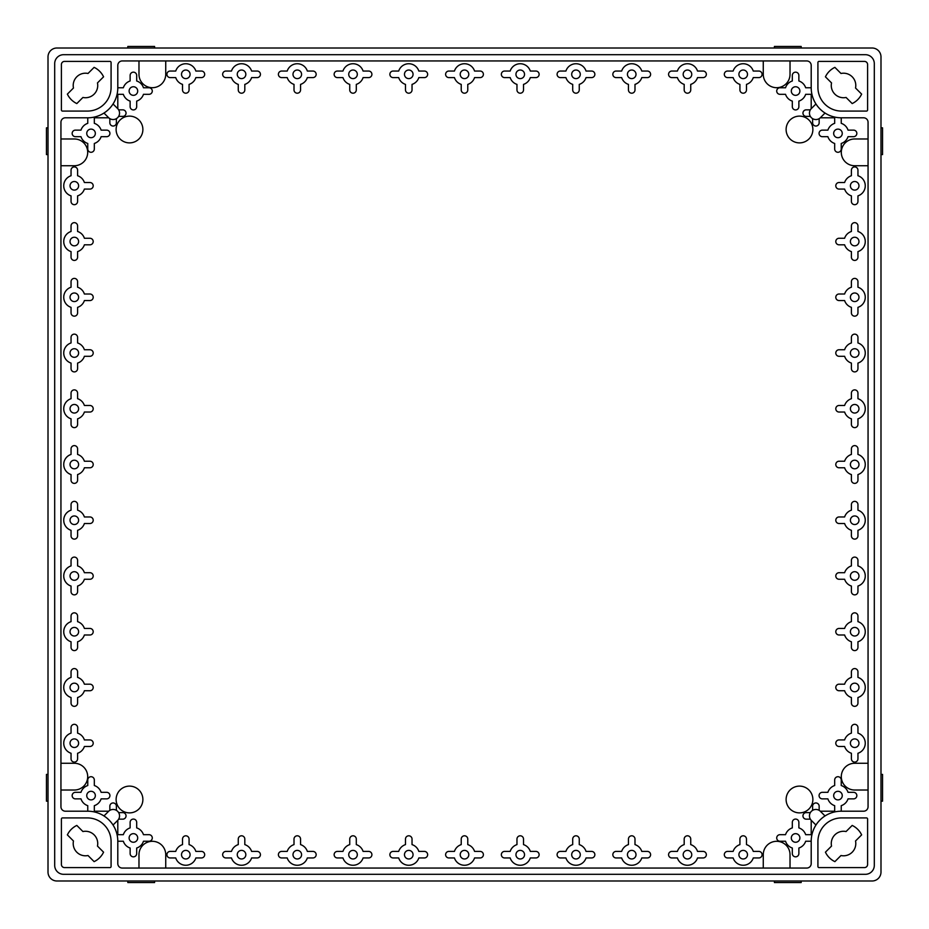 <?xml version="1.0" encoding="UTF-8"?>
<svg xmlns="http://www.w3.org/2000/svg" width="929" height="929" viewBox="0 0 929 929"><rect width="100%" height="100%" fill="white"/><g stroke="black" fill="none" stroke-linecap="round" stroke-linejoin="round"><path stroke-width="1.39" d="M48.006 56.924L48.006 872.076A8.918 8.918 0 0 0 56.924 880.994L872.076 880.994A8.918 8.918 0 0 0 880.994 872.076L880.994 56.924A8.918 8.918 0 0 0 872.076 48.006L56.924 48.006A8.918 8.918 0 0 0 48.006 56.924M54.695 63.613L54.695 865.387A8.918 8.918 0 0 0 63.613 874.305L865.387 874.305A8.918 8.918 0 0 0 874.305 865.387L874.305 63.613A8.918 8.918 0 0 0 865.387 54.695L63.613 54.695A8.918 8.918 0 0 0 54.695 63.613M118.633 116.392L122.767 116.392A3.275 3.275 0 0 0 126.042 113.117A3.275 3.275 0 0 0 122.767 109.843L118.633 109.843M94.247 811.911A3.275 3.275 0 0 0 94.317 811.203L94.317 805.664A10.591 10.591 0 0 0 101.11 798.87L106.649 798.87A3.275 3.275 0 0 0 109.924 795.596A3.275 3.275 0 0 0 106.649 792.321L101.11 792.321A10.591 10.591 0 0 0 94.317 785.528L94.317 779.988A3.275 3.275 0 0 0 91.042 776.714A3.275 3.275 0 0 0 87.767 779.988L87.767 785.528A10.591 10.591 0 0 0 80.974 792.321L75.435 792.321A3.275 3.275 0 0 0 72.16 795.596A3.275 3.275 0 0 0 75.435 798.87L80.974 798.87A10.591 10.591 0 0 0 87.767 805.664L87.767 811.203L65.402 811.203A4.459 4.459 0 0 1 60.942 806.744L60.942 122.256A4.459 4.459 0 0 1 65.402 117.797L87.767 117.797L87.767 123.336A10.591 10.591 0 0 0 80.974 130.13L75.435 130.13A3.275 3.275 0 0 0 72.16 133.404A3.275 3.275 0 0 0 75.435 136.679L80.974 136.679A10.591 10.591 0 0 0 87.767 143.472L87.767 149.012A3.275 3.275 0 0 0 91.042 152.286A3.275 3.275 0 0 0 94.317 149.012L94.317 143.472A10.591 10.591 0 0 0 101.11 136.679L106.649 136.679A3.275 3.275 0 0 0 109.924 133.404A3.275 3.275 0 0 0 106.649 130.13L101.11 130.13A10.591 10.591 0 0 0 94.317 123.336L94.317 117.797L108.716 117.797A6.422 6.422 0 0 0 109.843 118.633L109.843 122.767A3.275 3.275 0 0 0 113.117 126.042A3.275 3.275 0 0 0 116.392 122.767L116.392 118.633M812.608 118.633L812.608 122.767A3.275 3.275 0 0 0 815.883 126.042A3.275 3.275 0 0 0 819.157 122.767L819.157 118.633M810.367 109.843L806.233 109.843A3.275 3.275 0 0 0 802.958 113.117A3.275 3.275 0 0 0 806.233 116.392L810.367 116.392M819.157 810.367L819.157 806.233A3.275 3.275 0 0 0 815.883 802.958A3.275 3.275 0 0 0 812.608 806.233L812.608 810.367A6.422 6.422 0 0 0 810.367 812.608L806.233 812.608A3.275 3.275 0 0 0 802.958 815.883A3.275 3.275 0 0 0 806.233 819.157L810.367 819.157M118.633 819.157L122.767 819.157A3.275 3.275 0 0 0 126.042 815.883A3.275 3.275 0 0 0 122.767 812.608L118.633 812.608M116.392 810.367L116.392 806.233A3.275 3.275 0 0 0 113.117 802.958A3.275 3.275 0 0 0 109.843 806.233L109.843 810.367M815.952 103.967L811.342 108.577A6.422 6.422 0 0 0 811.342 117.658A6.422 6.422 0 0 0 820.423 117.658L825.033 113.048M103.967 113.048L108.577 117.658A6.422 6.422 0 0 0 117.658 117.658A6.422 6.422 0 0 0 117.658 108.577L113.048 103.967M825.033 815.952L820.423 811.342A6.422 6.422 0 0 0 811.342 811.342A6.422 6.422 0 0 0 811.342 820.423L815.952 825.033A30.03 30.03 0 0 0 811.911 834.753A3.275 3.275 0 0 0 811.203 834.683L805.664 834.683A10.591 10.591 0 0 0 798.87 827.89L798.87 822.351A3.275 3.275 0 0 0 795.596 819.076A3.275 3.275 0 0 0 792.321 822.351L792.321 827.89A10.591 10.591 0 0 0 785.528 834.683L779.988 834.683A3.275 3.275 0 0 0 776.714 837.958A3.275 3.275 0 0 0 779.988 841.233L785.528 841.233A10.591 10.591 0 0 0 792.321 848.026L792.321 853.565A3.275 3.275 0 0 0 795.596 856.84A3.275 3.275 0 0 0 798.87 853.565L798.87 848.026A10.591 10.591 0 0 0 805.664 841.233L811.203 841.233L811.203 863.598A4.459 4.459 0 0 1 806.744 868.058L122.256 868.058A4.459 4.459 0 0 1 117.797 863.598L117.797 841.233L123.336 841.233A10.591 10.591 0 0 0 130.13 848.026L130.13 853.565A3.275 3.275 0 0 0 133.404 856.84A3.275 3.275 0 0 0 136.679 853.565L136.679 848.026A10.591 10.591 0 0 0 143.472 841.233L149.012 841.233A3.275 3.275 0 0 0 152.286 837.958A3.275 3.275 0 0 0 149.012 834.683L143.472 834.683A10.591 10.591 0 0 0 136.679 827.89L136.679 822.351A3.275 3.275 0 0 0 133.404 819.076A3.275 3.275 0 0 0 130.13 822.351L130.13 827.89A10.591 10.591 0 0 0 123.336 834.683L117.797 834.683A3.275 3.275 0 0 0 117.089 834.753M113.048 825.033L117.658 820.423A6.422 6.422 0 0 0 117.658 811.342A6.422 6.422 0 0 0 108.577 811.342L103.967 815.952M799.892 837.958A4.297 4.297 0 0 0 793.447 834.242A4.297 4.297 0 0 0 793.447 841.674A4.297 4.297 0 0 0 799.892 837.958M842.255 795.596A4.297 4.297 0 0 0 835.81 791.88A4.297 4.297 0 0 0 835.81 799.312A4.297 4.297 0 0 0 842.255 795.596M834.753 117.089A3.275 3.275 0 0 0 834.683 117.797L834.683 123.336A10.591 10.591 0 0 0 827.89 130.13L822.351 130.13A3.275 3.275 0 0 0 819.076 133.404A3.275 3.275 0 0 0 822.351 136.679L827.89 136.679A10.591 10.591 0 0 0 834.683 143.472L834.683 149.012A3.275 3.275 0 0 0 837.958 152.286A3.275 3.275 0 0 0 841.233 149.012L841.233 143.472A10.591 10.591 0 0 0 848.026 136.679L853.565 136.679A3.275 3.275 0 0 0 856.84 133.404A3.275 3.275 0 0 0 853.565 130.13L848.026 130.13A10.591 10.591 0 0 0 841.233 123.336L841.233 117.797L863.598 117.797A4.459 4.459 0 0 1 868.058 122.256L868.058 806.744A4.459 4.459 0 0 1 863.598 811.203L841.233 811.203L841.233 805.664A10.591 10.591 0 0 0 848.026 798.87L853.565 798.87A3.275 3.275 0 0 0 856.84 795.596A3.275 3.275 0 0 0 853.565 792.321L848.026 792.321A10.591 10.591 0 0 0 841.233 785.528L841.233 779.988A3.275 3.275 0 0 0 837.958 776.714A3.275 3.275 0 0 0 834.683 779.988L834.683 785.528A10.591 10.591 0 0 0 827.89 792.321L822.351 792.321A3.275 3.275 0 0 0 819.076 795.596A3.275 3.275 0 0 0 822.351 798.87L827.89 798.87A10.591 10.591 0 0 0 834.683 805.664L834.683 811.203A3.275 3.275 0 0 0 834.753 811.911M137.701 837.958A4.297 4.297 0 0 0 131.256 834.242A4.297 4.297 0 0 0 131.256 841.674A4.297 4.297 0 0 0 137.701 837.958M95.339 795.596A4.297 4.297 0 0 0 88.894 791.88A4.297 4.297 0 0 0 88.894 799.312A4.297 4.297 0 0 0 95.339 795.596M799.892 91.042A4.297 4.297 0 0 0 793.447 87.326A4.297 4.297 0 0 0 793.447 94.758A4.297 4.297 0 0 0 799.892 91.042M117.089 94.247A3.275 3.275 0 0 0 117.797 94.317L123.336 94.317A10.591 10.591 0 0 0 130.13 101.11L130.13 106.649A3.275 3.275 0 0 0 133.404 109.924A3.275 3.275 0 0 0 136.679 106.649L136.679 101.11A10.591 10.591 0 0 0 143.472 94.317L149.012 94.317A3.275 3.275 0 0 0 152.286 91.042A3.275 3.275 0 0 0 149.012 87.767L143.472 87.767A10.591 10.591 0 0 0 136.679 80.974L136.679 75.435A3.275 3.275 0 0 0 133.404 72.16A3.275 3.275 0 0 0 130.13 75.435L130.13 80.974A10.591 10.591 0 0 0 123.336 87.767L117.797 87.767L117.797 65.402A4.459 4.459 0 0 1 122.256 60.942L806.744 60.942A4.459 4.459 0 0 1 811.203 65.402L811.203 87.767L805.664 87.767A10.591 10.591 0 0 0 798.87 80.974L798.87 75.435A3.275 3.275 0 0 0 795.596 72.16A3.275 3.275 0 0 0 792.321 75.435L792.321 80.974A10.591 10.591 0 0 0 785.528 87.767L779.988 87.767A3.275 3.275 0 0 0 776.714 91.042A3.275 3.275 0 0 0 779.988 94.317L785.528 94.317A10.591 10.591 0 0 0 792.321 101.11L792.321 106.649A3.275 3.275 0 0 0 795.596 109.924A3.275 3.275 0 0 0 798.87 106.649L798.87 101.11A10.591 10.591 0 0 0 805.664 94.317L811.203 94.317A3.275 3.275 0 0 0 811.911 94.247M842.255 133.404A4.297 4.297 0 0 0 835.81 129.688A4.297 4.297 0 0 0 835.81 137.12A4.297 4.297 0 0 0 842.255 133.404M137.701 91.042A4.297 4.297 0 0 0 131.256 87.326A4.297 4.297 0 0 0 131.256 94.758A4.297 4.297 0 0 0 137.701 91.042M95.339 133.404A4.297 4.297 0 0 0 88.894 129.688A4.297 4.297 0 0 0 88.894 137.12A4.297 4.297 0 0 0 95.339 133.404M94.317 117.797A3.275 3.275 0 0 0 94.247 117.089M747.497 74.32A4.297 4.297 0 0 0 741.052 70.604A4.297 4.297 0 0 0 741.052 78.036A4.297 4.297 0 0 0 747.497 74.32M733.132 71.045L727.593 71.045A3.275 3.275 0 0 0 724.318 74.32A3.275 3.275 0 0 0 727.593 77.595L733.132 77.595A10.591 10.591 0 0 0 739.925 84.388L739.925 89.927A3.275 3.275 0 0 0 743.2 93.202A3.275 3.275 0 0 0 746.475 89.927L746.475 84.388A10.591 10.591 0 0 0 753.268 77.595L758.807 77.595A3.275 3.275 0 0 0 762.082 74.32A3.275 3.275 0 0 0 758.807 71.045L753.268 71.045A10.591 10.591 0 0 0 733.132 71.045M691.757 74.32A4.297 4.297 0 0 0 685.312 70.604A4.297 4.297 0 0 0 685.312 78.036A4.297 4.297 0 0 0 691.757 74.32M677.392 71.045L671.853 71.045A3.275 3.275 0 0 0 668.578 74.32A3.275 3.275 0 0 0 671.853 77.595L677.392 77.595A10.591 10.591 0 0 0 684.185 84.388L684.185 89.927A3.275 3.275 0 0 0 687.46 93.202A3.275 3.275 0 0 0 690.735 89.927L690.735 84.388A10.591 10.591 0 0 0 697.528 77.595L703.067 77.595A3.275 3.275 0 0 0 706.342 74.32A3.275 3.275 0 0 0 703.067 71.045L697.528 71.045A10.591 10.591 0 0 0 677.392 71.045M636.017 74.32A4.297 4.297 0 0 0 629.572 70.604A4.297 4.297 0 0 0 629.572 78.036A4.297 4.297 0 0 0 636.017 74.32M621.652 71.045L616.113 71.045A3.275 3.275 0 0 0 612.838 74.32A3.275 3.275 0 0 0 616.113 77.595L621.652 77.595A10.591 10.591 0 0 0 628.445 84.388L628.445 89.927A3.275 3.275 0 0 0 631.72 93.202A3.275 3.275 0 0 0 634.995 89.927L634.995 84.388A10.591 10.591 0 0 0 641.788 77.595L647.327 77.595A3.275 3.275 0 0 0 650.602 74.32A3.275 3.275 0 0 0 647.327 71.045L641.788 71.045A10.591 10.591 0 0 0 621.652 71.045M580.277 74.32A4.297 4.297 0 0 0 573.832 70.604A4.297 4.297 0 0 0 573.832 78.036A4.297 4.297 0 0 0 580.277 74.32M565.912 71.045L560.373 71.045A3.275 3.275 0 0 0 557.098 74.32A3.275 3.275 0 0 0 560.373 77.595L565.912 77.595A10.591 10.591 0 0 0 572.705 84.388L572.705 89.927A3.275 3.275 0 0 0 575.98 93.202A3.275 3.275 0 0 0 579.255 89.927L579.255 84.388A10.591 10.591 0 0 0 586.048 77.595L591.587 77.595A3.275 3.275 0 0 0 594.862 74.32A3.275 3.275 0 0 0 591.587 71.045L586.048 71.045A10.591 10.591 0 0 0 565.912 71.045M524.537 74.32A4.297 4.297 0 0 0 518.092 70.604A4.297 4.297 0 0 0 518.092 78.036A4.297 4.297 0 0 0 524.537 74.32M510.172 71.045L504.633 71.045A3.275 3.275 0 0 0 501.358 74.32A3.275 3.275 0 0 0 504.633 77.595L510.172 77.595A10.591 10.591 0 0 0 516.965 84.388L516.965 89.927A3.275 3.275 0 0 0 520.24 93.202A3.275 3.275 0 0 0 523.515 89.927L523.515 84.388A10.591 10.591 0 0 0 530.308 77.595L535.847 77.595A3.275 3.275 0 0 0 539.122 74.32A3.275 3.275 0 0 0 535.847 71.045L530.308 71.045A10.591 10.591 0 0 0 510.172 71.045M468.797 74.32A4.297 4.297 0 0 0 462.352 70.604A4.297 4.297 0 0 0 462.352 78.036A4.297 4.297 0 0 0 468.797 74.32M454.432 71.045L448.893 71.045A3.275 3.275 0 0 0 445.618 74.32A3.275 3.275 0 0 0 448.893 77.595L454.432 77.595A10.591 10.591 0 0 0 461.225 84.388L461.225 89.927A3.275 3.275 0 0 0 464.5 93.202A3.275 3.275 0 0 0 467.775 89.927L467.775 84.388A10.591 10.591 0 0 0 474.568 77.595L480.107 77.595A3.275 3.275 0 0 0 483.382 74.32A3.275 3.275 0 0 0 480.107 71.045L474.568 71.045A10.591 10.591 0 0 0 454.432 71.045M413.057 74.32A4.297 4.297 0 0 0 406.612 70.604A4.297 4.297 0 0 0 406.612 78.036A4.297 4.297 0 0 0 413.057 74.32M398.692 71.045L393.153 71.045A3.275 3.275 0 0 0 389.878 74.32A3.275 3.275 0 0 0 393.153 77.595L398.692 77.595A10.591 10.591 0 0 0 405.485 84.388L405.485 89.927A3.275 3.275 0 0 0 408.76 93.202A3.275 3.275 0 0 0 412.035 89.927L412.035 84.388A10.591 10.591 0 0 0 418.828 77.595L424.367 77.595A3.275 3.275 0 0 0 427.642 74.32A3.275 3.275 0 0 0 424.367 71.045L418.828 71.045A10.591 10.591 0 0 0 398.692 71.045M357.317 74.32A4.297 4.297 0 0 0 350.872 70.604A4.297 4.297 0 0 0 350.872 78.036A4.297 4.297 0 0 0 357.317 74.32M342.952 71.045L337.413 71.045A3.275 3.275 0 0 0 334.138 74.32A3.275 3.275 0 0 0 337.413 77.595L342.952 77.595A10.591 10.591 0 0 0 349.745 84.388L349.745 89.927A3.275 3.275 0 0 0 353.02 93.202A3.275 3.275 0 0 0 356.295 89.927L356.295 84.388A10.591 10.591 0 0 0 363.088 77.595L368.627 77.595A3.275 3.275 0 0 0 371.902 74.32A3.275 3.275 0 0 0 368.627 71.045L363.088 71.045A10.591 10.591 0 0 0 342.952 71.045M301.577 74.32A4.297 4.297 0 0 0 295.132 70.604A4.297 4.297 0 0 0 295.132 78.036A4.297 4.297 0 0 0 301.577 74.32M287.212 71.045L281.673 71.045A3.275 3.275 0 0 0 278.398 74.32A3.275 3.275 0 0 0 281.673 77.595L287.212 77.595A10.591 10.591 0 0 0 294.005 84.388L294.005 89.927A3.275 3.275 0 0 0 297.28 93.202A3.275 3.275 0 0 0 300.555 89.927L300.555 84.388A10.591 10.591 0 0 0 307.348 77.595L312.887 77.595A3.275 3.275 0 0 0 316.162 74.32A3.275 3.275 0 0 0 312.887 71.045L307.348 71.045A10.591 10.591 0 0 0 287.212 71.045M245.837 74.32A4.297 4.297 0 0 0 239.392 70.604A4.297 4.297 0 0 0 239.392 78.036A4.297 4.297 0 0 0 245.837 74.32M231.472 71.045L225.933 71.045A3.275 3.275 0 0 0 222.658 74.32A3.275 3.275 0 0 0 225.933 77.595L231.472 77.595A10.591 10.591 0 0 0 238.265 84.388L238.265 89.927A3.275 3.275 0 0 0 241.54 93.202A3.275 3.275 0 0 0 244.815 89.927L244.815 84.388A10.591 10.591 0 0 0 251.608 77.595L257.147 77.595A3.275 3.275 0 0 0 260.422 74.32A3.275 3.275 0 0 0 257.147 71.045L251.608 71.045A10.591 10.591 0 0 0 231.472 71.045M190.097 74.32A4.297 4.297 0 0 0 183.652 70.604A4.297 4.297 0 0 0 183.652 78.036A4.297 4.297 0 0 0 190.097 74.32M175.732 71.045L170.193 71.045A3.275 3.275 0 0 0 166.918 74.32A3.275 3.275 0 0 0 170.193 77.595L175.732 77.595A10.591 10.591 0 0 0 182.525 84.388L182.525 89.927A3.275 3.275 0 0 0 185.8 93.202A3.275 3.275 0 0 0 189.075 89.927L189.075 84.388A10.591 10.591 0 0 0 195.868 77.595L201.407 77.595A3.275 3.275 0 0 0 204.682 74.32A3.275 3.275 0 0 0 201.407 71.045L195.868 71.045A10.591 10.591 0 0 0 175.732 71.045M858.977 185.8A4.297 4.297 0 0 0 852.532 182.084A4.297 4.297 0 0 0 852.532 189.516A4.297 4.297 0 0 0 858.977 185.8M844.612 182.525L839.073 182.525A3.275 3.275 0 0 0 835.798 185.8A3.275 3.275 0 0 0 839.073 189.075L844.612 189.075A10.591 10.591 0 0 0 851.405 195.868L851.405 201.407A3.275 3.275 0 0 0 854.68 204.682A3.275 3.275 0 0 0 857.955 201.407L857.955 195.868A10.591 10.591 0 0 0 857.955 175.732L857.955 170.193A3.275 3.275 0 0 0 854.68 166.918A3.275 3.275 0 0 0 851.405 170.193L851.405 175.732A10.591 10.591 0 0 0 844.612 182.525M858.977 241.54A4.297 4.297 0 0 0 852.532 237.824A4.297 4.297 0 0 0 852.532 245.256A4.297 4.297 0 0 0 858.977 241.54M844.612 238.265L839.073 238.265A3.275 3.275 0 0 0 835.798 241.54A3.275 3.275 0 0 0 839.073 244.815L844.612 244.815A10.591 10.591 0 0 0 851.405 251.608L851.405 257.147A3.275 3.275 0 0 0 854.68 260.422A3.275 3.275 0 0 0 857.955 257.147L857.955 251.608A10.591 10.591 0 0 0 857.955 231.472L857.955 225.933A3.275 3.275 0 0 0 854.68 222.658A3.275 3.275 0 0 0 851.405 225.933L851.405 231.472A10.591 10.591 0 0 0 844.612 238.265M858.977 297.28A4.297 4.297 0 0 0 852.532 293.564A4.297 4.297 0 0 0 852.532 300.996A4.297 4.297 0 0 0 858.977 297.28M844.612 294.005L839.073 294.005A3.275 3.275 0 0 0 835.798 297.28A3.275 3.275 0 0 0 839.073 300.555L844.612 300.555A10.591 10.591 0 0 0 851.405 307.348L851.405 312.887A3.275 3.275 0 0 0 854.68 316.162A3.275 3.275 0 0 0 857.955 312.887L857.955 307.348A10.591 10.591 0 0 0 857.955 287.212L857.955 281.673A3.275 3.275 0 0 0 854.68 278.398A3.275 3.275 0 0 0 851.405 281.673L851.405 287.212A10.591 10.591 0 0 0 844.612 294.005M858.977 353.02A4.297 4.297 0 0 0 852.532 349.304A4.297 4.297 0 0 0 852.532 356.736A4.297 4.297 0 0 0 858.977 353.02M844.612 349.745L839.073 349.745A3.275 3.275 0 0 0 835.798 353.02A3.275 3.275 0 0 0 839.073 356.295L844.612 356.295A10.591 10.591 0 0 0 851.405 363.088L851.405 368.627A3.275 3.275 0 0 0 854.68 371.902A3.275 3.275 0 0 0 857.955 368.627L857.955 363.088A10.591 10.591 0 0 0 857.955 342.952L857.955 337.413A3.275 3.275 0 0 0 854.68 334.138A3.275 3.275 0 0 0 851.405 337.413L851.405 342.952A10.591 10.591 0 0 0 844.612 349.745M858.977 408.76A4.297 4.297 0 0 0 852.532 405.044A4.297 4.297 0 0 0 852.532 412.476A4.297 4.297 0 0 0 858.977 408.76M844.612 405.485L839.073 405.485A3.275 3.275 0 0 0 835.798 408.76A3.275 3.275 0 0 0 839.073 412.035L844.612 412.035A10.591 10.591 0 0 0 851.405 418.828L851.405 424.367A3.275 3.275 0 0 0 854.68 427.642A3.275 3.275 0 0 0 857.955 424.367L857.955 418.828A10.591 10.591 0 0 0 857.955 398.692L857.955 393.153A3.275 3.275 0 0 0 854.68 389.878A3.275 3.275 0 0 0 851.405 393.153L851.405 398.692A10.591 10.591 0 0 0 844.612 405.485M858.977 464.5A4.297 4.297 0 0 0 852.532 460.784A4.297 4.297 0 0 0 852.532 468.216A4.297 4.297 0 0 0 858.977 464.5M844.612 461.225L839.073 461.225A3.275 3.275 0 0 0 835.798 464.5A3.275 3.275 0 0 0 839.073 467.775L844.612 467.775A10.591 10.591 0 0 0 851.405 474.568L851.405 480.107A3.275 3.275 0 0 0 854.68 483.382A3.275 3.275 0 0 0 857.955 480.107L857.955 474.568A10.591 10.591 0 0 0 857.955 454.432L857.955 448.893A3.275 3.275 0 0 0 854.68 445.618A3.275 3.275 0 0 0 851.405 448.893L851.405 454.432A10.591 10.591 0 0 0 844.612 461.225M858.977 520.24A4.297 4.297 0 0 0 852.532 516.524A4.297 4.297 0 0 0 852.532 523.956A4.297 4.297 0 0 0 858.977 520.24M844.612 516.965L839.073 516.965A3.275 3.275 0 0 0 835.798 520.24A3.275 3.275 0 0 0 839.073 523.515L844.612 523.515A10.591 10.591 0 0 0 851.405 530.308L851.405 535.847A3.275 3.275 0 0 0 854.68 539.122A3.275 3.275 0 0 0 857.955 535.847L857.955 530.308A10.591 10.591 0 0 0 857.955 510.172L857.955 504.633A3.275 3.275 0 0 0 854.68 501.358A3.275 3.275 0 0 0 851.405 504.633L851.405 510.172A10.591 10.591 0 0 0 844.612 516.965M858.977 575.98A4.297 4.297 0 0 0 852.532 572.264A4.297 4.297 0 0 0 852.532 579.696A4.297 4.297 0 0 0 858.977 575.98M844.612 572.705L839.073 572.705A3.275 3.275 0 0 0 835.798 575.98A3.275 3.275 0 0 0 839.073 579.255L844.612 579.255A10.591 10.591 0 0 0 851.405 586.048L851.405 591.587A3.275 3.275 0 0 0 854.68 594.862A3.275 3.275 0 0 0 857.955 591.587L857.955 586.048A10.591 10.591 0 0 0 857.955 565.912L857.955 560.373A3.275 3.275 0 0 0 854.68 557.098A3.275 3.275 0 0 0 851.405 560.373L851.405 565.912A10.591 10.591 0 0 0 844.612 572.705M858.977 631.72A4.297 4.297 0 0 0 852.532 628.004A4.297 4.297 0 0 0 852.532 635.436A4.297 4.297 0 0 0 858.977 631.72M844.612 628.445L839.073 628.445A3.275 3.275 0 0 0 835.798 631.72A3.275 3.275 0 0 0 839.073 634.995L844.612 634.995A10.591 10.591 0 0 0 851.405 641.788L851.405 647.327A3.275 3.275 0 0 0 854.68 650.602A3.275 3.275 0 0 0 857.955 647.327L857.955 641.788A10.591 10.591 0 0 0 857.955 621.652L857.955 616.113A3.275 3.275 0 0 0 854.68 612.838A3.275 3.275 0 0 0 851.405 616.113L851.405 621.652A10.591 10.591 0 0 0 844.612 628.445M858.977 687.46A4.297 4.297 0 0 0 852.532 683.744A4.297 4.297 0 0 0 852.532 691.176A4.297 4.297 0 0 0 858.977 687.46M844.612 684.185L839.073 684.185A3.275 3.275 0 0 0 835.798 687.46A3.275 3.275 0 0 0 839.073 690.735L844.612 690.735A10.591 10.591 0 0 0 851.405 697.528L851.405 703.067A3.275 3.275 0 0 0 854.68 706.342A3.275 3.275 0 0 0 857.955 703.067L857.955 697.528A10.591 10.591 0 0 0 857.955 677.392L857.955 671.853A3.275 3.275 0 0 0 854.68 668.578A3.275 3.275 0 0 0 851.405 671.853L851.405 677.392A10.591 10.591 0 0 0 844.612 684.185M858.977 743.2A4.297 4.297 0 0 0 852.532 739.484A4.297 4.297 0 0 0 852.532 746.916A4.297 4.297 0 0 0 858.977 743.2M844.612 739.925L839.073 739.925A3.275 3.275 0 0 0 835.798 743.2A3.275 3.275 0 0 0 839.073 746.475L844.612 746.475A10.591 10.591 0 0 0 851.405 753.268L851.405 758.807A3.275 3.275 0 0 0 854.68 762.082A3.275 3.275 0 0 0 857.955 758.807L857.955 753.268A10.591 10.591 0 0 0 857.955 733.132L857.955 727.593A3.275 3.275 0 0 0 854.68 724.318A3.275 3.275 0 0 0 851.405 727.593L851.405 733.132A10.591 10.591 0 0 0 844.612 739.925M747.497 854.68A4.297 4.297 0 0 0 741.052 850.964A4.297 4.297 0 0 0 741.052 858.396A4.297 4.297 0 0 0 747.497 854.68M733.132 851.405L727.593 851.405A3.275 3.275 0 0 0 724.318 854.68A3.275 3.275 0 0 0 727.593 857.955L733.132 857.955A10.591 10.591 0 0 0 753.268 857.955L758.807 857.955A3.275 3.275 0 0 0 762.082 854.68A3.275 3.275 0 0 0 758.807 851.405L753.268 851.405A10.591 10.591 0 0 0 746.475 844.612L746.475 839.073A3.275 3.275 0 0 0 743.2 835.798A3.275 3.275 0 0 0 739.925 839.073L739.925 844.612A10.591 10.591 0 0 0 733.132 851.405M691.757 854.68A4.297 4.297 0 0 0 685.312 850.964A4.297 4.297 0 0 0 685.312 858.396A4.297 4.297 0 0 0 691.757 854.68M677.392 851.405L671.853 851.405A3.275 3.275 0 0 0 668.578 854.68A3.275 3.275 0 0 0 671.853 857.955L677.392 857.955A10.591 10.591 0 0 0 697.528 857.955L703.067 857.955A3.275 3.275 0 0 0 706.342 854.68A3.275 3.275 0 0 0 703.067 851.405L697.528 851.405A10.591 10.591 0 0 0 690.735 844.612L690.735 839.073A3.275 3.275 0 0 0 687.46 835.798A3.275 3.275 0 0 0 684.185 839.073L684.185 844.612A10.591 10.591 0 0 0 677.392 851.405M636.017 854.68A4.297 4.297 0 0 0 629.572 850.964A4.297 4.297 0 0 0 629.572 858.396A4.297 4.297 0 0 0 636.017 854.68M621.652 851.405L616.113 851.405A3.275 3.275 0 0 0 612.838 854.68A3.275 3.275 0 0 0 616.113 857.955L621.652 857.955A10.591 10.591 0 0 0 641.788 857.955L647.327 857.955A3.275 3.275 0 0 0 650.602 854.68A3.275 3.275 0 0 0 647.327 851.405L641.788 851.405A10.591 10.591 0 0 0 634.995 844.612L634.995 839.073A3.275 3.275 0 0 0 631.72 835.798A3.275 3.275 0 0 0 628.445 839.073L628.445 844.612A10.591 10.591 0 0 0 621.652 851.405M580.277 854.68A4.297 4.297 0 0 0 573.832 850.964A4.297 4.297 0 0 0 573.832 858.396A4.297 4.297 0 0 0 580.277 854.68M565.912 851.405L560.373 851.405A3.275 3.275 0 0 0 557.098 854.68A3.275 3.275 0 0 0 560.373 857.955L565.912 857.955A10.591 10.591 0 0 0 586.048 857.955L591.587 857.955A3.275 3.275 0 0 0 594.862 854.68A3.275 3.275 0 0 0 591.587 851.405L586.048 851.405A10.591 10.591 0 0 0 579.255 844.612L579.255 839.073A3.275 3.275 0 0 0 575.98 835.798A3.275 3.275 0 0 0 572.705 839.073L572.705 844.612A10.591 10.591 0 0 0 565.912 851.405M524.537 854.68A4.297 4.297 0 0 0 518.092 850.964A4.297 4.297 0 0 0 518.092 858.396A4.297 4.297 0 0 0 524.537 854.68M510.172 851.405L504.633 851.405A3.275 3.275 0 0 0 501.358 854.68A3.275 3.275 0 0 0 504.633 857.955L510.172 857.955A10.591 10.591 0 0 0 530.308 857.955L535.847 857.955A3.275 3.275 0 0 0 539.122 854.68A3.275 3.275 0 0 0 535.847 851.405L530.308 851.405A10.591 10.591 0 0 0 523.515 844.612L523.515 839.073A3.275 3.275 0 0 0 520.24 835.798A3.275 3.275 0 0 0 516.965 839.073L516.965 844.612A10.591 10.591 0 0 0 510.172 851.405M468.797 854.68A4.297 4.297 0 0 0 462.352 850.964A4.297 4.297 0 0 0 462.352 858.396A4.297 4.297 0 0 0 468.797 854.68M454.432 851.405L448.893 851.405A3.275 3.275 0 0 0 445.618 854.68A3.275 3.275 0 0 0 448.893 857.955L454.432 857.955A10.591 10.591 0 0 0 474.568 857.955L480.107 857.955A3.275 3.275 0 0 0 483.382 854.68A3.275 3.275 0 0 0 480.107 851.405L474.568 851.405A10.591 10.591 0 0 0 467.775 844.612L467.775 839.073A3.275 3.275 0 0 0 464.5 835.798A3.275 3.275 0 0 0 461.225 839.073L461.225 844.612A10.591 10.591 0 0 0 454.432 851.405M413.057 854.68A4.297 4.297 0 0 0 406.612 850.964A4.297 4.297 0 0 0 406.612 858.396A4.297 4.297 0 0 0 413.057 854.68M398.692 851.405L393.153 851.405A3.275 3.275 0 0 0 389.878 854.68A3.275 3.275 0 0 0 393.153 857.955L398.692 857.955A10.591 10.591 0 0 0 418.828 857.955L424.367 857.955A3.275 3.275 0 0 0 427.642 854.68A3.275 3.275 0 0 0 424.367 851.405L418.828 851.405A10.591 10.591 0 0 0 412.035 844.612L412.035 839.073A3.275 3.275 0 0 0 408.76 835.798A3.275 3.275 0 0 0 405.485 839.073L405.485 844.612A10.591 10.591 0 0 0 398.692 851.405M357.317 854.68A4.297 4.297 0 0 0 350.872 850.964A4.297 4.297 0 0 0 350.872 858.396A4.297 4.297 0 0 0 357.317 854.68M342.952 851.405L337.413 851.405A3.275 3.275 0 0 0 334.138 854.68A3.275 3.275 0 0 0 337.413 857.955L342.952 857.955A10.591 10.591 0 0 0 363.088 857.955L368.627 857.955A3.275 3.275 0 0 0 371.902 854.68A3.275 3.275 0 0 0 368.627 851.405L363.088 851.405A10.591 10.591 0 0 0 356.295 844.612L356.295 839.073A3.275 3.275 0 0 0 353.02 835.798A3.275 3.275 0 0 0 349.745 839.073L349.745 844.612A10.591 10.591 0 0 0 342.952 851.405M301.577 854.68A4.297 4.297 0 0 0 295.132 850.964A4.297 4.297 0 0 0 295.132 858.396A4.297 4.297 0 0 0 301.577 854.68M287.212 851.405L281.673 851.405A3.275 3.275 0 0 0 278.398 854.68A3.275 3.275 0 0 0 281.673 857.955L287.212 857.955A10.591 10.591 0 0 0 307.348 857.955L312.887 857.955A3.275 3.275 0 0 0 316.162 854.68A3.275 3.275 0 0 0 312.887 851.405L307.348 851.405A10.591 10.591 0 0 0 300.555 844.612L300.555 839.073A3.275 3.275 0 0 0 297.28 835.798A3.275 3.275 0 0 0 294.005 839.073L294.005 844.612A10.591 10.591 0 0 0 287.212 851.405M245.837 854.68A4.297 4.297 0 0 0 239.392 850.964A4.297 4.297 0 0 0 239.392 858.396A4.297 4.297 0 0 0 245.837 854.68M231.472 851.405L225.933 851.405A3.275 3.275 0 0 0 222.658 854.68A3.275 3.275 0 0 0 225.933 857.955L231.472 857.955A10.591 10.591 0 0 0 251.608 857.955L257.147 857.955A3.275 3.275 0 0 0 260.422 854.68A3.275 3.275 0 0 0 257.147 851.405L251.608 851.405A10.591 10.591 0 0 0 244.815 844.612L244.815 839.073A3.275 3.275 0 0 0 241.54 835.798A3.275 3.275 0 0 0 238.265 839.073L238.265 844.612A10.591 10.591 0 0 0 231.472 851.405M190.097 854.68A4.297 4.297 0 0 0 183.652 850.964A4.297 4.297 0 0 0 183.652 858.396A4.297 4.297 0 0 0 190.097 854.68M175.732 851.405L170.193 851.405A3.275 3.275 0 0 0 166.918 854.68A3.275 3.275 0 0 0 170.193 857.955L175.732 857.955A10.591 10.591 0 0 0 195.868 857.955L201.407 857.955A3.275 3.275 0 0 0 204.682 854.68A3.275 3.275 0 0 0 201.407 851.405L195.868 851.405A10.591 10.591 0 0 0 189.075 844.612L189.075 839.073A3.275 3.275 0 0 0 185.8 835.798A3.275 3.275 0 0 0 182.525 839.073L182.525 844.612A10.591 10.591 0 0 0 175.732 851.405M78.617 185.8A4.297 4.297 0 0 0 72.172 182.084A4.297 4.297 0 0 0 72.172 189.516A4.297 4.297 0 0 0 78.617 185.8M71.045 170.193L71.045 175.732A10.591 10.591 0 0 0 71.045 195.868L71.045 201.407A3.275 3.275 0 0 0 74.32 204.682A3.275 3.275 0 0 0 77.595 201.407L77.595 195.868A10.591 10.591 0 0 0 84.388 189.075L89.927 189.075A3.275 3.275 0 0 0 93.202 185.8A3.275 3.275 0 0 0 89.927 182.525L84.388 182.525A10.591 10.591 0 0 0 77.595 175.732L77.595 170.193A3.275 3.275 0 0 0 74.32 166.918A3.275 3.275 0 0 0 71.045 170.193M78.617 241.54A4.297 4.297 0 0 0 72.172 237.824A4.297 4.297 0 0 0 72.172 245.256A4.297 4.297 0 0 0 78.617 241.54M71.045 225.933L71.045 231.472A10.591 10.591 0 0 0 71.045 251.608L71.045 257.147A3.275 3.275 0 0 0 74.32 260.422A3.275 3.275 0 0 0 77.595 257.147L77.595 251.608A10.591 10.591 0 0 0 84.388 244.815L89.927 244.815A3.275 3.275 0 0 0 93.202 241.54A3.275 3.275 0 0 0 89.927 238.265L84.388 238.265A10.591 10.591 0 0 0 77.595 231.472L77.595 225.933A3.275 3.275 0 0 0 74.32 222.658A3.275 3.275 0 0 0 71.045 225.933M78.617 297.28A4.297 4.297 0 0 0 72.172 293.564A4.297 4.297 0 0 0 72.172 300.996A4.297 4.297 0 0 0 78.617 297.28M71.045 281.673L71.045 287.212A10.591 10.591 0 0 0 71.045 307.348L71.045 312.887A3.275 3.275 0 0 0 74.32 316.162A3.275 3.275 0 0 0 77.595 312.887L77.595 307.348A10.591 10.591 0 0 0 84.388 300.555L89.927 300.555A3.275 3.275 0 0 0 93.202 297.28A3.275 3.275 0 0 0 89.927 294.005L84.388 294.005A10.591 10.591 0 0 0 77.595 287.212L77.595 281.673A3.275 3.275 0 0 0 74.32 278.398A3.275 3.275 0 0 0 71.045 281.673M78.617 353.02A4.297 4.297 0 0 0 72.172 349.304A4.297 4.297 0 0 0 72.172 356.736A4.297 4.297 0 0 0 78.617 353.02M71.045 337.413L71.045 342.952A10.591 10.591 0 0 0 71.045 363.088L71.045 368.627A3.275 3.275 0 0 0 74.32 371.902A3.275 3.275 0 0 0 77.595 368.627L77.595 363.088A10.591 10.591 0 0 0 84.388 356.295L89.927 356.295A3.275 3.275 0 0 0 93.202 353.02A3.275 3.275 0 0 0 89.927 349.745L84.388 349.745A10.591 10.591 0 0 0 77.595 342.952L77.595 337.413A3.275 3.275 0 0 0 74.32 334.138A3.275 3.275 0 0 0 71.045 337.413M78.617 408.76A4.297 4.297 0 0 0 72.172 405.044A4.297 4.297 0 0 0 72.172 412.476A4.297 4.297 0 0 0 78.617 408.76M71.045 393.153L71.045 398.692A10.591 10.591 0 0 0 71.045 418.828L71.045 424.367A3.275 3.275 0 0 0 74.32 427.642A3.275 3.275 0 0 0 77.595 424.367L77.595 418.828A10.591 10.591 0 0 0 84.388 412.035L89.927 412.035A3.275 3.275 0 0 0 93.202 408.76A3.275 3.275 0 0 0 89.927 405.485L84.388 405.485A10.591 10.591 0 0 0 77.595 398.692L77.595 393.153A3.275 3.275 0 0 0 74.32 389.878A3.275 3.275 0 0 0 71.045 393.153M78.617 464.5A4.297 4.297 0 0 0 72.172 460.784A4.297 4.297 0 0 0 72.172 468.216A4.297 4.297 0 0 0 78.617 464.5M71.045 448.893L71.045 454.432A10.591 10.591 0 0 0 71.045 474.568L71.045 480.107A3.275 3.275 0 0 0 74.32 483.382A3.275 3.275 0 0 0 77.595 480.107L77.595 474.568A10.591 10.591 0 0 0 84.388 467.775L89.927 467.775A3.275 3.275 0 0 0 93.202 464.5A3.275 3.275 0 0 0 89.927 461.225L84.388 461.225A10.591 10.591 0 0 0 77.595 454.432L77.595 448.893A3.275 3.275 0 0 0 74.32 445.618A3.275 3.275 0 0 0 71.045 448.893M78.617 520.24A4.297 4.297 0 0 0 72.172 516.524A4.297 4.297 0 0 0 72.172 523.956A4.297 4.297 0 0 0 78.617 520.24M71.045 504.633L71.045 510.172A10.591 10.591 0 0 0 71.045 530.308L71.045 535.847A3.275 3.275 0 0 0 74.32 539.122A3.275 3.275 0 0 0 77.595 535.847L77.595 530.308A10.591 10.591 0 0 0 84.388 523.515L89.927 523.515A3.275 3.275 0 0 0 93.202 520.24A3.275 3.275 0 0 0 89.927 516.965L84.388 516.965A10.591 10.591 0 0 0 77.595 510.172L77.595 504.633A3.275 3.275 0 0 0 74.32 501.358A3.275 3.275 0 0 0 71.045 504.633M78.617 575.98A4.297 4.297 0 0 0 72.172 572.264A4.297 4.297 0 0 0 72.172 579.696A4.297 4.297 0 0 0 78.617 575.98M71.045 560.373L71.045 565.912A10.591 10.591 0 0 0 71.045 586.048L71.045 591.587A3.275 3.275 0 0 0 74.32 594.862A3.275 3.275 0 0 0 77.595 591.587L77.595 586.048A10.591 10.591 0 0 0 84.388 579.255L89.927 579.255A3.275 3.275 0 0 0 93.202 575.98A3.275 3.275 0 0 0 89.927 572.705L84.388 572.705A10.591 10.591 0 0 0 77.595 565.912L77.595 560.373A3.275 3.275 0 0 0 74.32 557.098A3.275 3.275 0 0 0 71.045 560.373M78.617 631.72A4.297 4.297 0 0 0 72.172 628.004A4.297 4.297 0 0 0 72.172 635.436A4.297 4.297 0 0 0 78.617 631.72M71.045 616.113L71.045 621.652A10.591 10.591 0 0 0 71.045 641.788L71.045 647.327A3.275 3.275 0 0 0 74.32 650.602A3.275 3.275 0 0 0 77.595 647.327L77.595 641.788A10.591 10.591 0 0 0 84.388 634.995L89.927 634.995A3.275 3.275 0 0 0 93.202 631.72A3.275 3.275 0 0 0 89.927 628.445L84.388 628.445A10.591 10.591 0 0 0 77.595 621.652L77.595 616.113A3.275 3.275 0 0 0 74.32 612.838A3.275 3.275 0 0 0 71.045 616.113M78.617 687.46A4.297 4.297 0 0 0 72.172 683.744A4.297 4.297 0 0 0 72.172 691.176A4.297 4.297 0 0 0 78.617 687.46M71.045 671.853L71.045 677.392A10.591 10.591 0 0 0 71.045 697.528L71.045 703.067A3.275 3.275 0 0 0 74.32 706.342A3.275 3.275 0 0 0 77.595 703.067L77.595 697.528A10.591 10.591 0 0 0 84.388 690.735L89.927 690.735A3.275 3.275 0 0 0 93.202 687.46A3.275 3.275 0 0 0 89.927 684.185L84.388 684.185A10.591 10.591 0 0 0 77.595 677.392L77.595 671.853A3.275 3.275 0 0 0 74.32 668.578A3.275 3.275 0 0 0 71.045 671.853M78.617 743.2A4.297 4.297 0 0 0 72.172 739.484A4.297 4.297 0 0 0 72.172 746.916A4.297 4.297 0 0 0 78.617 743.2M71.045 727.593L71.045 733.132A10.591 10.591 0 0 0 71.045 753.268L71.045 758.807A3.275 3.275 0 0 0 74.32 762.082A3.275 3.275 0 0 0 77.595 758.807L77.595 753.268A10.591 10.591 0 0 0 84.388 746.475L89.927 746.475A3.275 3.275 0 0 0 93.202 743.2A3.275 3.275 0 0 0 89.927 739.925L84.388 739.925A10.591 10.591 0 0 0 77.595 733.132L77.595 727.593A3.275 3.275 0 0 0 74.32 724.318A3.275 3.275 0 0 0 71.045 727.593M868.058 763.266L854.68 763.266A13.378 13.378 0 0 0 841.302 776.644A13.378 13.378 0 0 0 854.68 790.022L868.058 790.022M868.058 138.978L854.68 138.978A13.378 13.378 0 0 0 841.302 152.356A13.378 13.378 0 0 0 854.68 165.734L868.058 165.734M60.942 165.734L74.32 165.734A13.378 13.378 0 0 0 87.698 152.356A13.378 13.378 0 0 0 74.32 138.978L60.942 138.978M60.942 790.022L74.32 790.022A13.378 13.378 0 0 0 87.698 776.644A13.378 13.378 0 0 0 74.32 763.266L60.942 763.266M138.978 60.942L138.978 74.32A13.378 13.378 0 0 0 152.356 87.698A13.378 13.378 0 0 0 165.734 74.32L165.734 60.942M763.266 60.942L763.266 74.32A13.378 13.378 0 0 0 776.644 87.698A13.378 13.378 0 0 0 790.022 74.32L790.022 60.942M790.022 868.058L790.022 854.68A13.378 13.378 0 0 0 776.644 841.302A13.378 13.378 0 0 0 763.266 854.68L763.266 868.058M165.734 868.058L165.734 854.68A13.378 13.378 0 0 0 152.356 841.302A13.378 13.378 0 0 0 138.978 854.68L138.978 868.058M108.716 811.203L94.317 811.203M834.683 811.203L820.284 811.203M811.203 94.317L811.203 108.716M812.875 129.503A13.378 13.378 0 0 0 792.809 117.913A13.378 13.378 0 0 0 792.809 141.092A13.378 13.378 0 0 0 812.875 129.503M142.88 129.503A13.378 13.378 0 0 0 122.814 117.913A13.378 13.378 0 0 0 122.814 141.092A13.378 13.378 0 0 0 142.88 129.503M812.875 799.497A13.378 13.378 0 0 0 792.809 787.908A13.378 13.378 0 0 0 792.809 811.087A13.378 13.378 0 0 0 812.875 799.497M142.88 799.497A13.378 13.378 0 0 0 122.814 787.908A13.378 13.378 0 0 0 122.814 811.087A13.378 13.378 0 0 0 142.88 799.497M846.075 831.536A12.263 12.263 0 0 0 831.536 846.075L825.428 852.183A20.066 20.066 0 0 0 834.881 861.636L840.989 855.528A12.263 12.263 0 0 0 855.528 840.989L861.636 834.881A20.066 20.066 0 0 0 852.183 825.428L846.075 831.536M82.925 831.536L76.817 825.428A20.066 20.066 0 0 0 67.364 834.881L73.472 840.989A12.263 12.263 0 0 0 88.011 855.528L94.119 861.636A20.066 20.066 0 0 0 103.572 852.183L97.464 846.075A12.263 12.263 0 0 0 82.925 831.536M840.989 73.472L834.881 67.364A20.066 20.066 0 0 0 825.428 76.817L831.536 82.925A12.263 12.263 0 0 0 846.075 97.464L852.183 103.572A20.066 20.066 0 0 0 861.636 94.119L855.528 88.011A12.263 12.263 0 0 0 840.989 73.472M88.011 73.472A12.263 12.263 0 0 0 73.472 88.011L67.364 94.119A20.066 20.066 0 0 0 76.817 103.572L82.925 97.464A12.263 12.263 0 0 0 97.464 82.925L103.572 76.817A20.066 20.066 0 0 0 94.119 67.364L88.011 73.472M841.616 817.915A23.701 23.701 0 0 0 817.915 841.616L817.915 866.478A1.115 1.115 0 0 0 819.03 867.593L864.469 867.593A3.124 3.124 0 0 0 867.593 864.469L867.593 819.03A1.115 1.115 0 0 0 866.478 817.915L841.616 817.915M87.384 817.915L62.522 817.915A1.115 1.115 0 0 0 61.407 819.03L61.407 864.469A3.124 3.124 0 0 0 64.531 867.593L109.97 867.593A1.115 1.115 0 0 0 111.085 866.478L111.085 841.616A23.701 23.701 0 0 0 87.384 817.915M864.469 61.407L819.03 61.407A1.115 1.115 0 0 0 817.915 62.522L817.915 87.384A23.701 23.701 0 0 0 841.616 111.085L866.478 111.085A1.115 1.115 0 0 0 867.593 109.97L867.593 64.531A3.124 3.124 0 0 0 864.469 61.407M64.531 61.407A3.124 3.124 0 0 0 61.407 64.531L61.407 109.97A1.115 1.115 0 0 0 62.522 111.085L87.384 111.085A23.701 23.701 0 0 0 111.085 87.384L111.085 62.522A1.115 1.115 0 0 0 109.97 61.407L64.531 61.407M87.767 117.797A30.03 30.03 0 0 0 117.797 87.767M811.203 87.767A30.03 30.03 0 0 0 841.233 117.797M841.233 811.203A30.03 30.03 0 0 0 811.203 841.233M117.797 834.683L117.797 820.284M117.797 841.233A30.03 30.03 0 0 0 87.767 811.203M774.414 48.006L774.414 46.45L801.17 46.45L801.17 48.006M774.414 880.994L774.414 882.55L801.17 882.55L801.17 880.994M127.83 48.006L127.83 46.45L154.586 46.45L154.586 48.006M127.83 880.994L127.83 882.55L154.586 882.55L154.586 880.994M880.994 127.83L882.55 127.83L882.55 154.586L880.994 154.586M48.006 127.83L46.45 127.83L46.45 154.586L48.006 154.586M880.994 774.414L882.55 774.414L882.55 801.17L880.994 801.17M48.006 774.414L46.45 774.414L46.45 801.17L48.006 801.17M820.284 117.797L834.683 117.797M117.797 108.716L117.797 94.317M811.203 820.284L811.203 834.683"/></g></svg>
